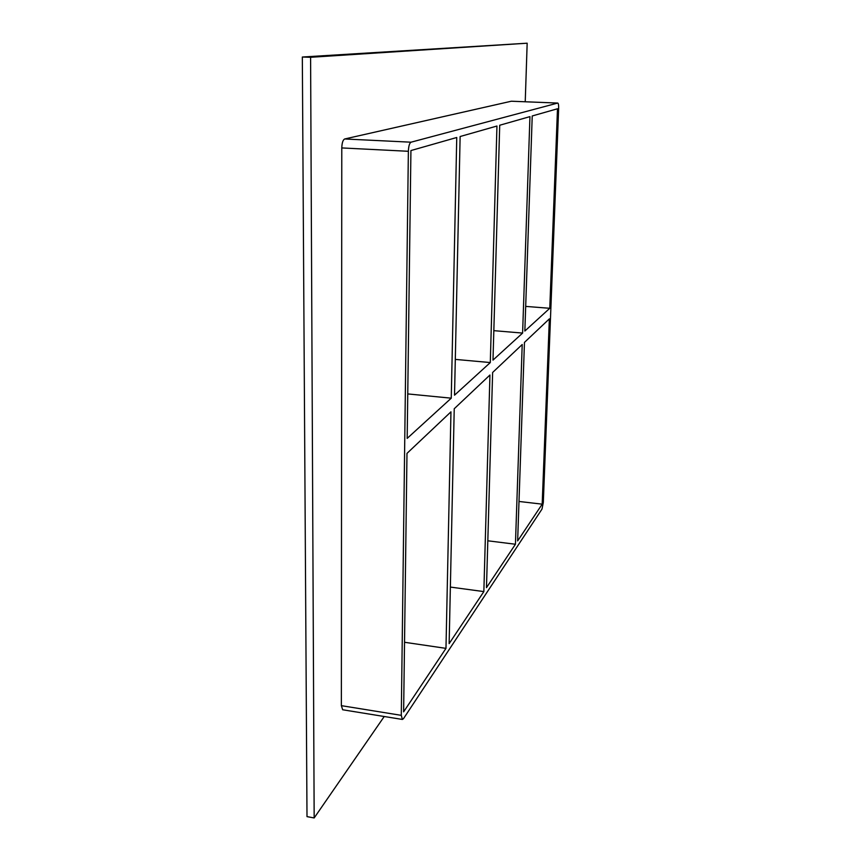 <?xml version="1.0" encoding="UTF-8"?>
<svg xmlns="http://www.w3.org/2000/svg" width="861" height="861" viewBox="0 0 861 861"><rect width="100%" height="100%" fill="white"/><g stroke="black" fill="none" stroke-linecap="round" stroke-linejoin="round"><path stroke-width="1.29" d="M490.296 362.556L454.522 395.188L460.129 136.522L496.948 126.029L490.296 362.556L455.297 359.392M483.85 591.593L449.141 643.619L454.231 408.749L489.941 375.009L483.85 591.593L450.368 587.073M451.25 398.18L407.178 438.389L410.923 150.557L456.75 137.491L451.25 398.18L407.759 393.918M445.976 648.365L403.626 711.843L406.984 453.381L450.96 411.838L445.976 648.365L404.53 642.274M492.987 360.102L499.714 125.243L529.945 116.622L522.605 333.078L492.987 360.102M486.476 587.665L492.632 372.469L522.207 344.518L515.438 544.249L486.476 587.665M515.438 544.249L487.81 540.794M511.509 101.232L557.788 103.062C558.434 103.385 558.724 105.171 558.649 108.432L543.313 502.458L542 509.077L403.529 718.601L402.388 719.452L401.291 715.34L341.365 705.665L342.678 709.765L402.388 719.452M557.713 103.062L411.031 142.194L344.68 138.976C342.936 139.88 341.968 142.861 341.785 147.931L341.365 705.665M341.785 147.931L408.372 151.288C408.598 146.144 409.481 143.12 411.031 142.194M408.372 151.288L401.291 715.34M549.77 308.292L524.844 331.033L532.227 115.966L557.497 108.766L549.77 308.292L525.694 306.398M549.361 318.871L542.182 504.159L517.644 540.934L524.457 342.398L549.361 318.871M493.827 330.656L522.605 333.078M519 501.457L542.182 504.159M525.232 101.77L527.169 43.201L310.595 57.289L314.168 817.95L384.232 716.503M511.348 101.221L344.68 138.976M527.169 43.201L302.329 57.02L307 816.626L314.168 817.95M302.329 57.02L310.595 57.289M511.423 101.221L557.788 103.062"/></g></svg>
